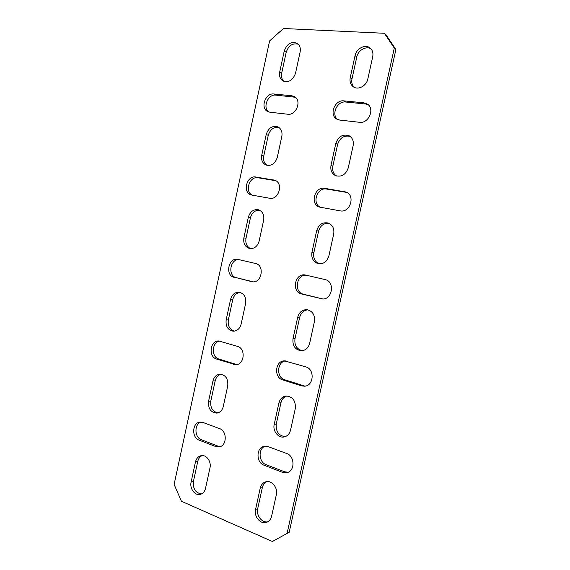 <?xml version="1.0" encoding="UTF-8"?>
<svg xmlns="http://www.w3.org/2000/svg" width="570" height="570" viewBox="0 0 570 570"><rect width="100%" height="100%" fill="white"/><g stroke="black" fill="none" stroke-linecap="round" stroke-linejoin="round"><path stroke-width="0.85" d="M199.065 440.118C191.463 437.646 192.161 422.705 199.892 422.099L202.884 422.434L219.621 428.64C227.287 430.977 227.003 445.89 219.258 446.894L215.738 446.559L199.065 440.118L201.338 439.726C194.341 437.454 194.135 423.966 201.039 422.049M216.571 359.043C208.128 356.856 210.066 340.361 218.702 340.967L237.469 346.353C246.019 348.391 244.48 364.935 235.745 364.707L216.571 359.043L218.787 359C210.957 356.998 211.819 341.907 219.799 341.081M234.213 277.376C224.772 275.495 228.406 257.213 237.804 259.371L255.445 263.447C265.064 265.171 261.758 283.625 252.161 281.765L236.358 277.69C227.43 275.951 230.045 258.752 239.094 259.663M251.99 195.104L251.142 194.89C242.172 192.468 246.774 175.076 255.894 177.021L274.804 180.255C283.796 183.07 278.744 200.412 269.582 198.246L251.99 195.104M282.528 472.352L287.187 472.608C295.196 470.863 294.776 455.986 286.682 453.492L268.099 446.609L264.166 446.289C256.065 447.514 255.937 462.548 264.024 465.205L282.528 472.352L284.572 471.782L288.178 472.245M301.566 385.869L304.544 386.196C313.913 385.904 314.939 369.068 305.748 366.859L284.508 360.867C275.182 360.625 273.579 377.532 282.72 379.919L301.566 385.869L305.52 386.047M320.746 298.701L321.665 298.872C332.253 300.711 335.552 281.459 324.964 279.542L305.306 275.004C294.904 272.716 291.135 291.876 301.559 293.97L322.591 298.929M287.145 533.142L394.305 48.087L384.38 33.288L283.454 28.5L269.603 40.912L174.114 484.429L181.424 501.258L272.403 541.5L289.19 532.287L395.886 49.512L385.997 34.777L384.38 33.288M300.112 52.048C300.789 48.279 299.891 45.415 297.419 43.462C291.448 41.04 287.059 43.562 284.245 51.029L279.728 71.934C279.022 75.974 280.07 78.952 282.863 80.883C288.669 82.914 292.887 80.363 295.524 73.217L300.112 52.048M281.815 136.458C282.542 132.005 281.281 128.827 278.032 126.918C272.446 125.322 268.513 127.83 266.226 134.435L261.737 155.19C261.003 159.949 262.442 163.234 266.062 165.058C271.413 166.269 275.146 163.733 277.262 157.463L281.815 136.458M331.013 165.336C330.237 170.166 331.754 173.601 335.552 175.646C341.608 177.242 345.847 174.648 348.256 167.865L353.129 145.728C353.885 141.289 352.609 138.004 349.31 135.867C342.962 133.722 338.459 136.258 335.801 143.476L331.013 165.336L332.837 166.184C332.089 170.501 333.308 173.764 336.485 175.988M263.654 220.241C264.387 214.983 262.692 211.506 258.559 209.803C253.55 209.033 250.137 211.506 248.335 217.227L243.882 237.833C243.155 243.418 245.05 246.981 249.567 248.513C254.291 248.947 257.476 246.475 259.136 241.089L263.654 220.241M311.933 252.36C311.17 258.253 313.308 262.043 318.345 263.711C323.575 264.216 327.08 261.637 328.869 255.973L333.699 234.013C334.476 228.556 332.616 224.886 328.12 222.991C322.499 222.008 318.687 224.566 316.685 230.665L311.933 252.36L313.835 252.802C313.065 258.16 314.882 261.844 319.3 263.846M245.627 303.39C246.318 297.255 244.152 293.529 239.136 292.218C234.833 292.139 231.983 294.54 230.579 299.407L226.162 319.863C225.499 326.339 227.858 330.123 233.237 331.198C237.227 331.013 239.863 328.641 241.146 324.081L245.627 303.39M293.001 338.701C292.346 345.769 295.125 349.795 301.331 350.799C305.563 350.472 308.327 348.006 309.631 343.397L314.426 321.601C315.125 314.996 312.617 311.028 306.916 309.681C302.25 309.667 299.179 312.161 297.718 317.177L293.001 338.701L294.982 338.751C294.27 345.213 296.714 349.211 302.314 350.728M227.736 385.926C228.321 378.886 225.713 374.974 219.935 374.184C216.372 374.611 214.049 376.884 212.952 380.988L208.57 401.287C208.029 408.661 210.8 412.602 216.899 413.122C220.155 412.516 222.286 410.3 223.283 406.467L227.736 385.926M350.237 77.634C349.524 81.581 350.529 84.617 353.265 86.74C358.017 90.416 366.503 85.992 367.8 79.052L372.709 56.744C373.393 53.117 372.573 50.245 370.243 48.115C365.548 43.797 356.378 48.393 355.067 55.604L350.237 77.634L351.982 78.888C351.327 82.315 352.053 85.115 354.177 87.288M274.213 424.386C272.531 430.977 278.324 438.351 284.188 436.934C287.458 436.128 289.581 433.863 290.55 430.129L295.303 408.512C295.823 400.746 292.731 396.578 286.019 396C282.349 396.613 279.977 398.95 278.894 403.026L274.213 424.386L276.279 424.037C275.702 431.547 278.673 435.751 285.192 436.663M209.981 467.856C211.563 461.501 206.276 454.347 201.075 455.679C198.196 456.413 196.322 458.508 195.453 461.971L191.1 482.127C189.461 488.625 195.097 496.085 200.441 494.34C203.055 493.506 204.758 491.468 205.556 488.241L209.981 467.856M255.574 509.402C253.693 516.612 260.775 524.87 266.767 522.284C269.254 521.265 270.864 519.227 271.612 516.192L276.329 494.739C278.139 487.713 271.534 479.819 265.67 481.842C262.863 482.769 261.046 484.892 260.219 488.212L255.574 509.402L257.711 508.675C256.001 515.33 261.965 523.182 267.786 521.799M359.577 122.301C368.598 123.847 375.124 108.735 367.386 104.103L363.86 102.835L343.888 100.876C334.797 99.515 328.812 114.99 336.792 119.109L339.677 120.063L359.577 122.301M340.083 210.85C350.08 213.194 355.723 195.432 346.04 192.026L324.722 188.321C314.726 186.198 309.645 204.181 319.407 207.06L340.083 210.85M287.793 114.228L269.895 112.219L267.708 111.556C260.034 108.136 265.385 92.718 273.828 94L291.797 95.767L294.455 96.622C302.036 100.455 296.236 115.696 287.793 114.228M220.355 446.574L217.975 446.132L201.338 439.726M236.828 364.586L218.787 359M253.18 281.829L236.358 277.69M252.218 195.139C244.352 191.556 249.489 175.923 257.954 177.769L275.773 180.704M265.235 446.153C257.961 448.469 258.595 462.206 266.126 464.678L284.572 471.782M285.52 360.91C276.835 361.886 276.172 377.561 284.743 379.777L303.532 385.698M306.382 275.239C296.357 274.17 293.607 292.275 303.504 294.227L322.613 298.929M272.403 541.5L289.19 532.287M298.317 44.232C292.595 42.857 288.555 45.557 286.19 52.333L281.687 73.152C281.046 76.594 281.78 79.337 283.896 81.382M278.979 127.488C273.75 126.761 270.173 129.39 268.242 135.375L263.775 156.037C263.069 160.198 264.174 163.312 267.109 165.371M350.151 136.422C344.102 135.083 339.919 137.755 337.611 144.424L332.837 166.184M259.564 210.195C254.989 210.116 251.947 212.653 250.422 217.804L245.991 238.31C245.25 243.283 246.803 246.732 250.636 248.648M329.025 223.34C323.796 222.984 320.312 225.606 318.573 231.206L313.835 252.802M240.191 292.424C236.393 292.902 233.907 295.303 232.738 299.628L228.335 319.984C227.622 325.798 229.617 329.517 234.32 331.149M307.878 309.838C303.675 310.287 300.946 312.78 299.685 317.326L294.982 338.751M221.039 374.226C218.032 375.074 216.08 377.283 215.182 380.853L210.807 401.066C210.166 407.685 212.56 411.626 217.996 412.88M371.02 48.892C366.118 45.65 358.031 50.295 356.791 56.957L351.982 78.888M287.038 395.965C283.889 396.905 281.851 399.178 280.939 402.776L276.279 424.037M202.229 455.558C199.935 456.599 198.445 458.572 197.747 461.486L193.408 481.55C192.867 488.903 195.581 493.022 201.559 493.905M266.746 481.629C264.487 482.769 263.012 484.749 262.342 487.578L257.711 508.675M368.192 104.737L365.562 103.989L345.655 102.023C337.155 100.733 330.906 114.677 337.732 119.572M346.909 192.446L326.567 189.055C317.177 187.031 311.626 203.454 320.361 207.323M268.755 111.984C262.328 107.58 268.014 93.915 275.809 95.119L295.374 97.263M394.305 48.087L395.886 49.512M286.19 52.333L284.245 51.029M281.687 73.152L279.728 71.934M268.242 135.375L266.226 134.435M263.775 156.037L261.737 155.19M337.611 144.424L335.801 143.476M250.422 217.804L248.335 217.227M245.991 238.31L243.882 237.833M318.573 231.206L316.685 230.665M232.738 299.628L230.579 299.407M228.335 319.984L226.162 319.863M299.685 317.326L297.718 317.177M215.182 380.853L212.952 380.988M210.807 401.066L208.57 401.287M356.791 56.957L355.067 55.604M280.939 402.776L278.894 403.026M197.747 461.486L195.453 461.971M193.408 481.55L191.1 482.127M262.342 487.578L260.219 488.212M365.562 103.989L363.86 102.835M345.655 102.023L343.888 100.876M346.118 192.275L344.337 191.541M326.567 189.055L324.722 188.321M303.504 294.227L301.559 293.97M284.743 379.777L282.72 379.919M266.126 464.678L264.024 465.205M275.809 95.119L273.828 94M293.735 96.893L291.797 95.767M257.954 177.769L255.894 177.021M275.559 180.669L273.55 179.921M252.838 281.822L251.498 281.637M235.716 364.337L233.55 364.401M217.975 446.132L215.738 446.559"/></g></svg>
